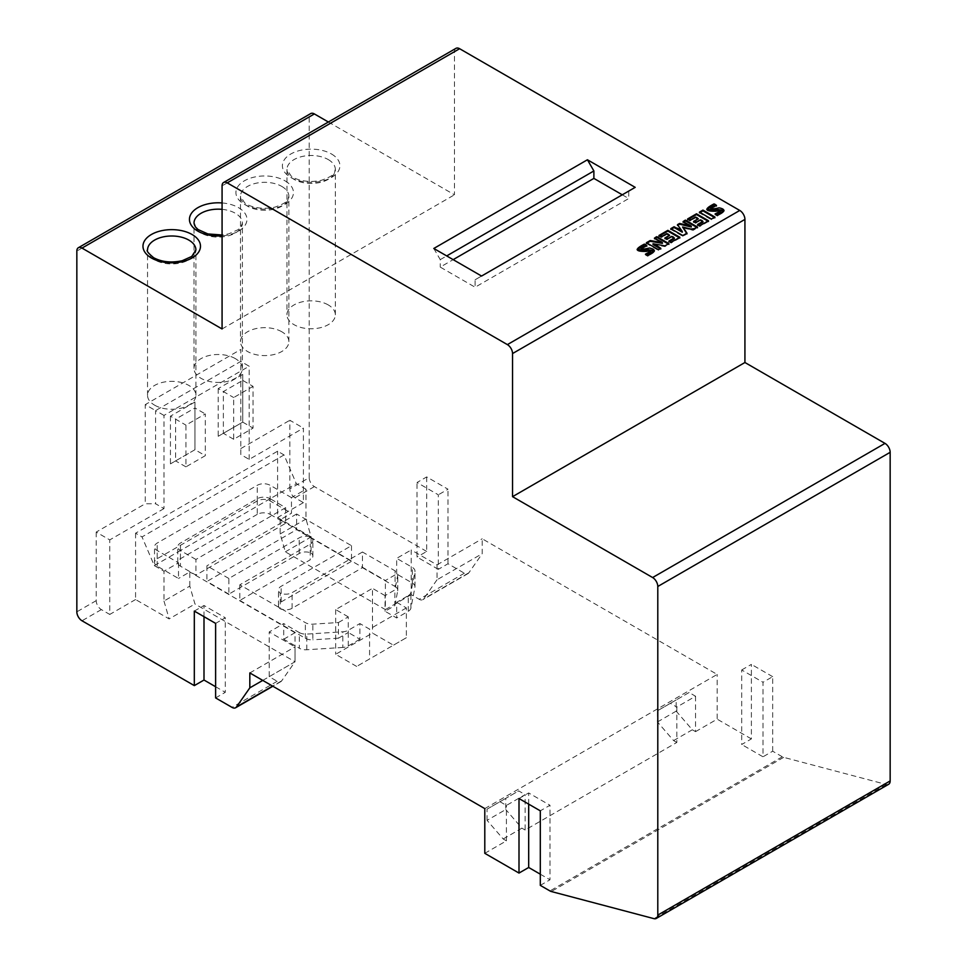 <?xml version="1.0" encoding="UTF-8"?>
<svg xmlns="http://www.w3.org/2000/svg" width="967" height="967" viewBox="0 0 967 967"><rect width="100%" height="100%" fill="white"/><g stroke="black" fill="none" stroke-linecap="round" stroke-linejoin="round"><path stroke-width="0.73" stroke-dasharray="4.83 3.63" d="M338.462 622.518L348.265 616.861L348.265 632.515L338.462 638.172L338.462 622.518L312.837 624.162A9.126 5.27 180 0 1 305.367 622.651L239.828 584.805L310.189 544.191A9.126 5.27 0 0 0 312.861 540.456A9.126 5.27 0 0 0 311.084 537.338A9.126 5.27 0 0 0 299.214 537.857L228.853 578.471L228.853 594.125L299.214 553.511A9.126 5.27 180 0 1 311.084 552.991L311.084 537.338M239.828 584.805L239.828 600.459L310.189 559.845L310.189 544.191M311.084 552.991A9.126 5.27 180 0 1 312.861 556.11A9.126 5.27 180 0 1 310.189 559.845M291.466 497.606L281.784 492.01L270.168 498.718L285.652 507.663L285.652 523.316L195.926 575.123L180.442 566.178L180.442 550.525L168.826 557.234L157.198 550.525A9.126 5.27 0 0 1 154.527 546.802A9.126 5.27 0 0 1 157.198 543.067L257.258 485.301A9.126 5.27 0 0 1 270.168 485.301L281.784 492.01L296.301 483.633L305.983 489.217L291.466 497.606L291.466 513.259L280.164 519.775L385.386 580.526L396.675 573.999L412.293 583.016A9.126 5.27 180 0 1 414.976 586.751A9.126 5.27 180 0 1 414.916 587.332L410.915 608.134A9.126 5.27 180 0 1 408.292 611.277L396.675 617.973L385.059 611.265L394.862 605.608L394.862 589.955L385.059 595.624L385.059 611.265M285.652 507.663L195.926 559.47L195.926 575.123M204.001 616.668L204.001 605.487L225.299 617.792L215.617 623.377M194.319 611.084L204.001 605.487M215.617 686.739L225.299 692.324L225.299 617.792M215.617 697.92L225.299 692.324M540.299 874.192L549.981 879.777L549.981 805.245L540.299 810.842M528.683 804.133L528.683 792.952L549.981 805.245M519.001 798.537L528.683 792.952M695.551 696.24L695.551 731.644L692.324 729.783L676.175 711.144L676.175 699.963L689.096 692.517L695.551 696.24L676.827 707.046L676.827 742.451L525.129 830.024L525.129 794.62L506.418 805.438L499.963 801.703L518.675 790.897L525.129 794.62M676.827 742.451L673.6 740.589L657.463 721.95L657.463 710.769L670.373 703.323L676.827 707.046M657.463 710.769L676.175 699.963M657.463 721.95L676.175 711.144M484.793 853.317L506.418 840.843L503.191 838.969L487.054 820.342L505.765 809.536L505.765 798.355L518.675 790.897M487.054 820.342L487.054 809.161L505.765 798.355M673.6 740.589L692.324 729.783M503.191 838.969L521.902 828.163L505.765 809.536M487.054 809.161L499.963 801.703M506.418 840.843L506.418 805.438M670.373 703.323L689.096 692.517M521.902 828.163L525.129 830.024M484.793 808.605L717.176 674.434L482.207 538.788L482.207 553.692L468.85 572.802A7.301 4.219 60 0 1 468.028 573.576A7.301 4.219 60 0 1 464.378 573.213L447.999 563.749L438.317 569.345L438.317 494.814L417.019 482.509L426.701 476.924L447.999 489.217L438.317 494.814M695.551 731.644L717.176 719.158L717.176 674.434M741.701 669.962L751.383 664.377L751.383 738.909L741.701 744.505L741.701 669.962L762.999 682.267L762.999 756.798L741.701 744.505M888.649 784.273A7.301 4.219 60 0 1 886.352 784.491L783.669 757.342A7.301 4.219 -120 0 1 782.327 756.774L772.681 751.214L762.999 756.798M772.681 751.214L772.681 676.67L762.999 682.267M622.277 194.802L628.731 198.525L475.111 287.223L440.251 267.097L453.16 259.639M433.796 248.471L440.251 259.639L440.251 267.097M481.566 276.042L475.111 279.765L475.111 287.223M475.111 279.765L628.731 191.079L628.731 198.525M628.731 191.079L635.186 187.344M440.251 259.639L446.706 255.917M540.299 885.373L549.981 879.777M751.383 738.909L717.176 719.158M772.681 676.67L751.383 664.377M447.999 563.749L447.999 489.217M438.317 569.345L417.019 557.052L417.019 482.509M426.701 476.924L426.701 551.456L417.019 557.052M185.93 466.856L175.595 460.896L170.434 463.882L194.959 449.715L194.959 407.977L175.595 419.158L175.595 460.896L194.959 449.715L205.294 455.675L185.93 466.856L185.93 425.117L205.294 413.936L205.294 455.675M194.959 449.715L194.959 402.006L194.959 407.977L205.294 413.936M233.688 439.284L223.365 433.313L218.204 436.298L242.729 422.132L242.729 374.434L242.729 380.394L223.365 391.575L223.365 433.313L242.729 422.132L242.729 380.394L253.052 386.365L253.052 428.103L233.688 439.284L233.688 397.546L253.052 386.365M242.729 374.434L218.204 388.601L233.688 397.546M218.204 388.601L218.204 436.298M242.729 422.132L253.052 428.103M194.959 402.006L170.434 416.173L185.93 425.117M170.434 416.173L170.434 463.882M163.979 415.423L155.59 410.588L155.59 503.759L163.979 508.594L163.979 415.423L249.184 366.239L240.795 361.392L155.59 410.588L145.255 404.617L145.255 503.759L155.59 503.759M426.701 551.456L314.384 486.606A7.301 4.219 60 0 1 309.21 477.662L289.846 488.843A7.301 4.219 -120 0 0 295.02 497.787L303.408 502.635L303.408 428.103L249.184 459.41L240.795 454.563L240.795 349.462L145.255 404.617M240.795 454.563L240.795 349.462M249.184 459.41L249.184 366.239M284.044 454.937L142.028 536.927L135.573 533.192L277.589 451.202L284.044 454.937L296.301 483.633M280.164 519.775L280.164 533.941L285.338 551.831L385.386 609.597L385.386 580.526M285.338 551.831L311.156 536.927L305.983 519.037L305.983 489.217M280.164 533.941L305.983 519.037M311.156 536.927L277.589 517.538L277.589 451.202M270.168 498.718L180.442 550.525A9.126 5.27 180 0 1 177.771 546.802A9.126 5.27 180 0 1 180.442 543.067L257.258 498.718A9.126 5.27 180 0 1 270.168 498.718L270.168 514.371A9.126 5.27 0 0 0 257.258 514.371L257.258 498.718M154.297 565.622L168.826 557.234L178.508 562.818L163.979 571.207L154.297 565.622L142.028 536.927M262.746 680.405L295.02 661.766L194.959 604L189.798 586.111L163.979 601.027L163.979 571.207M178.508 562.818L178.508 578.471L157.198 566.178A9.126 5.27 180 0 1 154.527 562.456A9.126 5.27 180 0 1 157.198 558.721L257.258 500.954A9.126 5.27 180 0 1 270.168 500.954L291.466 513.259M189.798 586.111L189.798 571.956L178.508 578.471M135.573 533.192L135.573 599.528L169.14 618.916L194.959 604M163.979 601.027L169.14 618.916M135.573 599.528L109.754 614.444L109.754 539.9L96.204 532.08L145.255 503.759M163.979 508.594L109.754 539.9M303.408 502.635L277.589 517.538M289.846 488.843L289.846 420.27L303.408 428.103M309.21 477.662L309.21 116.91A7.301 4.219 60 0 1 310.733 113.574M328.381 122.011L454.454 194.802L454.454 51.698A7.301 4.219 60 0 1 455.965 48.35M269.201 676.67L295.02 661.766L281.663 680.877A7.301 4.219 60 0 1 280.829 681.65A7.301 4.219 60 0 1 277.178 681.288L269.201 676.67L269.201 631.959L283.718 623.57L283.718 639.223L299.335 648.241L299.335 632.587L283.718 623.57M283.718 639.223L295.02 632.696L295.02 661.766L295.02 646.863L269.201 631.959M464.378 573.213L419.195 599.298L411.205 594.681L411.205 549.969L437.024 564.873L437.024 579.777L482.207 553.692M437.024 564.873L482.207 538.788M249.824 672.947L295.02 646.863M437.024 579.777L423.667 598.887A7.301 4.219 -120 0 1 422.845 599.661A7.301 4.219 -120 0 1 419.195 599.298M385.386 609.597L411.205 594.681M396.675 573.999L396.675 558.346L411.205 549.969M356.666 666.432L335.682 654.308L372.476 633.071L393.448 645.182L356.666 666.432L369.575 658.974L369.575 629.154L359.893 623.57L359.893 639.223L348.265 632.515M348.265 616.861L335.682 609.597L372.476 588.347L372.476 633.071M335.682 609.597L335.682 654.308M239.828 600.459L305.367 638.305A9.126 5.27 0 0 0 312.837 639.816L312.837 624.162M338.462 638.172L312.837 639.816M351.492 545.678L351.492 561.331L296.627 529.65L296.627 513.997L351.492 545.678L281.131 586.304A9.126 5.27 0 0 0 278.46 590.027A9.126 5.27 0 0 0 280.237 593.158L280.237 608.811A9.126 5.27 180 0 0 292.107 608.291L362.468 567.665L362.468 552.012L395.092 570.856A9.126 5.27 180 0 1 397.763 574.579A9.126 5.27 180 0 1 397.715 575.16L394.862 589.955M394.862 605.608L397.715 590.813A9.126 5.27 0 0 0 397.763 590.233A9.126 5.27 0 0 0 395.092 586.498L395.092 570.856M385.059 595.624L372.476 588.347M408.292 611.277L408.292 595.624L396.675 602.32L396.675 617.973M396.675 602.32L406.358 607.917L406.358 637.724L393.448 645.182M406.358 607.917L369.575 629.154M406.358 637.724L369.575 658.974M359.893 639.223L348.277 645.932A9.126 5.27 180 0 1 342.826 647.443L342.826 631.789A9.126 5.27 0 0 0 348.277 630.279L359.893 623.57M408.292 595.624A9.126 5.27 0 0 0 410.915 592.481L414.916 571.678A9.126 5.27 0 0 0 414.976 571.098A9.126 5.27 0 0 0 412.293 567.363L396.675 558.346M299.335 632.587A9.126 5.27 0 0 0 306.805 634.098L342.826 631.789M342.826 647.443L306.805 649.751A9.126 5.27 180 0 1 299.335 648.241M362.468 552.012L292.107 592.638A9.126 5.27 0 0 1 280.237 593.158M280.237 608.811A9.126 5.27 180 0 1 278.46 605.68A9.126 5.27 180 0 1 281.131 601.957L351.492 561.331M362.468 567.665L395.092 586.498M270.168 514.371L285.652 523.316M228.853 578.471L206.902 565.804L206.902 581.457L296.627 529.65M296.627 513.997L206.902 565.804M195.926 559.47L180.442 550.525M228.853 594.125L206.902 581.457M257.258 514.371L180.442 558.721A9.126 5.27 0 0 0 177.771 562.456A9.126 5.27 0 0 0 180.442 566.178M295.02 632.696L189.798 571.956M96.204 532.08L96.204 600.652A7.301 4.219 60 0 0 101.366 609.597L109.754 614.444M240.795 448.591L289.846 420.27M235.307 358.6A24.187 13.961 0 0 0 208.945 355.566A24.187 13.961 0 0 0 194.004 368.475A24.187 13.961 0 0 0 218.204 382.436A24.187 13.961 0 0 0 242.391 368.475A24.187 13.961 0 0 0 235.307 358.6M281.784 331.766A24.187 13.961 0 0 0 255.421 328.732A24.187 13.961 0 0 0 240.481 341.641A24.187 13.961 0 0 0 264.68 355.602A24.187 13.961 0 0 0 288.867 341.641A24.187 13.961 0 0 0 281.784 331.766M328.26 304.931A24.187 13.961 0 0 0 301.897 301.897A24.187 13.961 0 0 0 286.957 314.807A24.187 13.961 0 0 0 311.156 328.768A24.187 13.961 0 0 0 335.344 314.807A24.187 13.961 0 0 0 328.26 304.931M154.623 405.173A24.187 13.961 0 0 0 180.986 408.207A24.187 13.961 0 0 0 195.914 395.298A24.187 13.961 0 0 0 171.727 381.336A24.187 13.961 0 0 0 147.54 395.298A24.187 13.961 0 0 0 154.623 405.173M222.072 328.961L454.454 194.802M641.266 248.93L646.802 246.271L645.968 245.787M646.802 246.271L646.802 245.521M646.307 254.684L645.424 254.925L647.745 256.267L654.357 251.057M647.745 256.267L647.745 255.518M645.424 254.925L645.424 254.176M637.18 249.752L650.404 251.904M653.015 244.506L664.945 246.609L668.898 244.337L668.245 243.962M668.898 244.337L668.898 243.587M664.945 246.609L664.945 245.872M647.056 243.104L646.403 243.479L658.394 250.393L660.799 249.002L660.159 248.628M660.799 249.002L660.799 248.265M658.394 250.393L658.394 249.655M646.403 243.479L646.403 242.729M655.143 238.438L654.49 238.813L662.407 243.37M654.49 238.813L654.49 238.063M669.551 241.424L668.898 241.798L671.098 243.068L679.849 238.015L679.197 237.64M679.849 238.015L679.849 237.266M671.098 243.068L671.098 242.318M668.898 241.798L668.898 241.049M665.574 238.329L664.933 238.704L666.916 239.84L671.606 237.133L674.289 238.692M671.606 237.133L671.606 236.395M666.916 239.84L666.916 239.103M664.933 238.704L664.933 237.955M659.627 235.851L658.974 236.214L661.295 237.556L666.807 234.365L669.623 235.996M666.807 234.365L666.807 233.627M661.295 237.556L661.295 236.806M658.974 236.214L658.974 235.477M682.593 227.741L693.121 230.339L697.521 227.813L696.881 227.438M697.521 227.813L697.521 227.064M693.121 230.339L693.121 229.602M671.449 229.022L670.808 229.384L682.799 236.311L686.981 233.893L686.606 233.361M686.981 233.893L686.981 233.144M682.799 236.311L682.799 235.561M670.808 229.384L670.808 228.647M677.867 225.178L682.291 232.213M677.492 225.396L677.492 224.646M683.754 221.914L683.113 222.289L691.296 227.015M683.113 222.289L683.113 221.54M698.186 224.888L697.545 225.263L699.733 226.532L708.497 221.467L707.856 221.092M708.497 221.467L708.497 220.73M699.733 226.532L699.733 225.782M697.545 225.263L697.545 224.513M694.221 221.794L693.569 222.168L695.551 223.304L700.241 220.597L702.936 222.156M700.241 220.597L700.241 219.86M695.551 223.304L695.551 222.567M693.569 222.168L693.569 221.419M688.274 219.304L687.634 219.678L689.942 221.008L695.442 217.829L698.259 219.461M695.442 217.829L695.442 217.091M689.942 221.008L689.942 220.258M687.634 219.678L687.634 218.929M700.084 212.486L699.443 212.861L711.434 219.775L714.927 217.756L714.275 217.394M714.927 217.756L714.927 217.019M711.434 219.775L711.434 219.038M699.443 212.861L699.443 212.111M710.902 208.727L716.438 206.068L715.592 205.584M716.438 206.068L716.438 205.318M715.931 214.481L715.06 214.722L717.381 216.064L723.981 210.854M717.381 216.064L717.381 215.315M715.06 214.722L715.06 213.973M706.829 209.549L720.04 211.7M299.214 553.511L299.214 537.857M886.352 784.491L653.97 918.65M783.669 757.342L551.299 891.514M782.327 756.774L549.945 890.933M314.384 486.606L295.02 497.787M277.178 681.288L231.995 707.373M281.663 680.877L272.609 686.099M468.85 572.802L423.667 598.887M305.367 638.305L305.367 622.651M397.715 590.813L397.715 575.16M348.277 645.932L348.277 630.279M410.915 608.134L410.915 592.481M414.916 587.332L414.916 571.678M412.293 583.016L412.293 567.363M270.168 500.954L270.168 485.301M306.805 649.751L306.805 634.098M157.198 566.178L157.198 550.525M157.198 558.721L157.198 543.067M257.258 500.954L257.258 485.301M292.107 608.291L292.107 592.638M281.131 601.957L281.131 586.304M180.442 558.721L180.442 543.067M101.366 609.597L82.002 620.778M96.204 600.652L76.84 611.833M309.21 116.91L76.84 251.082M222.072 209.343A24.187 13.961 180 0 1 235.307 213.248A24.187 13.961 180 0 1 242.391 223.123A24.187 13.961 180 0 1 218.204 237.096A24.187 13.961 180 0 1 194.004 223.123L194.004 368.475M222.072 202.949A28.756 16.596 180 0 1 238.535 207.663A28.756 16.596 180 0 1 245.449 224.707A28.756 16.596 180 0 1 222.072 235.851M281.784 186.413A24.187 13.961 180 0 1 288.867 196.289A24.187 13.961 180 0 1 264.68 210.262A24.187 13.961 180 0 1 240.481 196.289A24.187 13.961 180 0 1 255.421 183.392A24.187 13.961 180 0 1 281.784 186.413M285.011 180.829A28.756 16.596 180 0 1 272.114 208.606A28.756 16.596 180 0 1 236.903 188.275A28.756 16.596 180 0 1 285.011 180.829M328.26 159.579A24.187 13.961 180 0 1 335.344 169.455A24.187 13.961 180 0 1 311.156 183.428A24.187 13.961 180 0 1 286.957 169.455A24.187 13.961 180 0 1 301.897 156.557A24.187 13.961 180 0 1 328.26 159.579M331.488 153.995A28.756 16.596 180 0 1 318.59 181.772A28.756 16.596 180 0 1 283.379 161.441A28.756 16.596 180 0 1 331.488 153.995M195.914 395.298L195.914 249.957A24.187 13.961 180 0 1 180.986 262.867A24.187 13.961 180 0 1 154.623 259.833A24.187 13.961 180 0 1 147.54 249.957L147.54 395.298M454.454 51.698L222.072 185.857M312.861 556.11L312.861 540.456M280.829 681.65L272.863 686.244M468.028 573.576L422.845 599.661M397.763 590.233L397.763 574.579M414.976 586.751L414.976 571.098M154.527 562.456L154.527 546.802M278.46 605.68L278.46 590.027M177.771 562.456L177.771 546.802M242.391 368.475L242.391 223.123L240.892 227.04L238.22 229.626L228.659 233.893L222.072 234.993M288.867 341.641L288.867 196.289C287.392 198.827 291.103 201.305 275.124 207.071C260.026 210.48 247.528 205.729 244.554 202.719L240.481 196.289L240.481 341.641M335.344 314.807L335.344 169.455C333.869 171.993 337.58 174.471 321.6 180.237C306.503 183.645 294.004 178.895 291.031 175.885L286.957 169.455L286.957 314.807M654.393 250.683L654.393 251.42M637.144 249.377L637.144 250.127M724.029 210.48L724.029 211.229M706.78 209.186L706.78 209.924"/><path stroke-width="1.45" d="M587.428 159.773L635.186 187.344L481.566 276.042L433.796 248.471L587.428 159.773L593.883 170.954L593.883 178.399L622.277 194.802M227.233 182.872A7.301 4.219 -120 0 0 223.582 182.509L455.965 48.35A7.301 4.219 60 0 1 459.615 48.713L227.233 182.872L507.385 344.615A7.301 4.219 -120 0 1 512.546 353.559L512.546 496.663L744.928 362.504L884.998 443.382A7.301 4.219 60 0 1 890.16 452.314L890.16 780.937A7.301 4.219 60 0 1 888.649 784.273L656.267 918.445A7.301 4.219 -120 0 0 657.79 915.096L657.79 586.486A7.301 4.219 -120 0 0 652.616 577.541L512.546 496.663M459.615 48.713L739.767 210.455A7.301 4.219 60 0 1 744.928 219.4L744.928 362.504M645.424 254.176L650.561 251.505L637.144 249.377L644.385 244.119L646.802 245.521L641.109 248.592L654.393 250.683L647.745 255.518L645.424 254.176M654.49 238.063L656.907 236.673L668.898 243.587L664.945 245.872L653.015 243.769L660.799 248.265L658.394 249.655L646.403 242.729L650.211 240.541L662.407 242.632L654.49 238.063M658.974 235.477L667.859 230.339L679.849 237.266L671.098 242.318L668.898 241.049L674.289 237.942L671.606 236.395L666.916 239.103L664.933 237.955L669.623 235.247L666.807 233.627L661.295 236.806L658.974 235.477M683.113 221.54L685.53 220.138L697.521 227.064L693.121 229.602L682.593 227.003L686.981 233.144L682.799 235.561L670.808 228.647L674.108 226.737L682.291 231.464L677.492 224.646L679.583 223.437L691.296 226.266L683.113 221.54M687.634 218.929L696.506 213.804L708.497 220.73L699.733 225.782L697.545 224.513L702.936 221.407L700.241 219.86L695.551 222.567L693.569 221.419L698.259 218.711L695.442 217.091L689.942 220.258L687.634 218.929M699.443 212.111L702.936 210.093L714.927 217.019L711.434 219.038L699.443 212.111M715.06 213.973L720.197 211.302L706.78 209.186L714.009 203.928L716.438 205.318L710.745 208.388L724.029 210.48L717.381 215.315L715.06 213.973M272.863 686.244L235.646 707.735A7.301 4.219 -120 0 1 231.995 707.373L215.617 697.92L215.617 623.377L194.319 611.084L194.319 685.615L204.001 680.031L204.001 616.668M204.001 680.031L215.617 686.739M656.267 918.445A7.301 4.219 -120 0 1 653.97 918.65L551.299 891.514A7.301 4.219 60 0 1 549.945 890.933L540.299 885.373L540.299 810.842L519.001 798.537L519.001 873.068L528.683 867.484L528.683 804.133M528.683 867.484L540.299 874.192M519.001 873.068L484.793 853.317L484.793 808.605L249.824 672.947L249.824 687.851L262.746 680.405M453.16 259.639L593.883 178.399M446.706 255.917L593.883 170.954M314.384 113.937L82.002 248.096A7.301 4.219 -120 0 0 78.351 247.733L310.733 113.574A7.301 4.219 60 0 1 314.384 113.937L328.381 122.011M235.646 707.735A7.301 4.219 -120 0 0 236.468 706.962L249.824 687.851M194.319 685.615L82.002 620.778A7.301 4.219 -120 0 1 76.84 611.833L76.84 251.082A7.301 4.219 -120 0 1 78.351 247.733M82.002 248.096L222.072 328.961L222.072 185.857A7.301 4.219 -120 0 1 223.582 182.509M646.802 246.271L644.385 244.119C647.056 245.014 646.427 246.053 642.487 247.238C638.268 249.643 643.381 249.534 649.401 248.011C656.339 249.438 655.783 251.94 647.745 255.518C643.865 254.285 647.467 253.632 649.365 252.713C651.915 251.021 650.912 250.586 646.367 251.408C634.993 251.65 634.34 249.232 644.385 244.119M654.357 251.057L642.487 250.066L641.266 248.93M644.385 244.869L637.18 249.752M650.404 251.904L646.307 254.684M668.898 244.337L656.907 237.411L656.907 236.673L668.898 243.587L664.945 245.872L653.015 243.769C654.937 245.727 663.725 247.685 658.394 249.655L646.403 242.729L650.211 240.541L662.407 242.632C660.485 240.638 651.553 238.656 656.907 236.673M660.799 249.002L653.015 244.506L653.015 243.769M662.407 242.632L662.407 243.37L650.211 241.279L646.403 243.479M650.211 241.279L650.211 240.541M656.907 237.411L654.49 238.813M679.849 238.015L667.859 231.089L667.859 230.339L679.849 237.266L671.098 242.318C664.921 240.348 678.955 238.365 671.606 236.395C669.382 238.535 667.157 239.054 664.933 237.955C667.423 236.516 671.557 235.066 666.807 233.627C664.196 236.129 661.585 236.746 658.974 235.477L667.859 230.339M674.289 237.942L674.289 238.692L668.898 241.798M669.623 235.247L664.933 238.704M667.859 231.089L658.974 236.214M697.521 227.813L685.53 220.887L685.53 220.138L697.521 227.064C693.424 229.662 688.444 229.638 682.593 227.003C684.346 230.049 689.725 233.518 682.799 235.561L670.808 228.647C674.64 226.858 678.471 227.801 682.291 231.464L677.492 224.646C681.59 223.728 686.195 224.271 691.296 226.266C689.35 224.223 680.152 222.18 685.53 220.138M686.981 233.893L682.593 227.003M682.291 231.464L682.291 232.213L674.108 227.487L670.808 229.384M674.108 227.487L674.108 226.737M691.296 226.266L691.296 227.015L679.583 224.187L677.492 225.396M679.583 224.187L679.583 223.437M685.53 220.887L683.113 222.289M708.497 221.467L696.506 214.553L696.506 213.804L708.497 220.73L699.733 225.782C693.569 223.812 707.602 221.83 700.241 219.86C698.017 221.999 695.793 222.519 693.569 221.419C696.071 219.98 700.205 218.53 695.442 217.091C692.843 219.594 690.233 220.21 687.634 218.929L696.506 213.804M702.936 221.407L702.936 222.156L697.545 225.263M698.259 218.711L693.569 222.168M696.506 214.553L687.634 219.678M714.927 217.756L702.936 210.842L702.936 210.093L714.927 217.019L711.434 219.038L699.443 212.111L702.936 210.093M702.936 210.842L699.443 212.861M716.438 206.068L714.009 203.928C716.692 204.811 716.063 205.85 712.123 207.035C707.868 209.488 713.138 209.295 719.037 207.82C725.975 209.223 725.419 211.725 717.381 215.315C713.441 214.058 717.212 213.417 718.989 212.51C721.575 210.842 720.572 210.407 715.991 211.205C704.629 211.471 703.976 209.041 714.009 203.928M723.981 210.854L712.111 209.863L710.902 208.727M712.111 209.863L712.111 209.114M714.009 204.666L706.829 209.549M720.04 211.7L715.931 214.481M739.767 210.455L507.385 344.615M744.928 219.4L512.546 353.559M884.998 443.382L652.616 577.541M890.16 452.314L657.79 586.486M890.16 780.937L657.79 915.096M272.609 686.099L236.468 706.962M222.072 234.993L207.917 233.941L198.09 229.554L195.455 226.979L194.004 223.123A24.187 13.961 180 0 1 222.072 209.343M222.072 235.851A28.756 16.596 180 0 1 189.447 219.4A28.756 16.596 180 0 1 222.072 202.949M147.54 249.957A24.187 13.961 180 0 1 171.727 235.996A24.187 13.961 180 0 1 195.914 249.957L191.744 256.448L182.183 260.727C171.352 263.048 161.852 262.045 153.668 257.742C148.253 253.209 146.21 250.61 147.54 249.957M192.058 234.498A28.756 16.596 180 0 1 192.058 257.971A28.756 16.596 180 0 1 151.396 257.971A28.756 16.596 180 0 1 151.396 234.498A28.756 16.596 180 0 1 192.058 234.498M642.487 250.066L642.487 249.317M641.109 248.592L641.109 249.329M650.561 251.505L650.561 252.254M710.745 208.388L710.745 209.126M720.197 211.302L720.197 212.051"/></g></svg>
